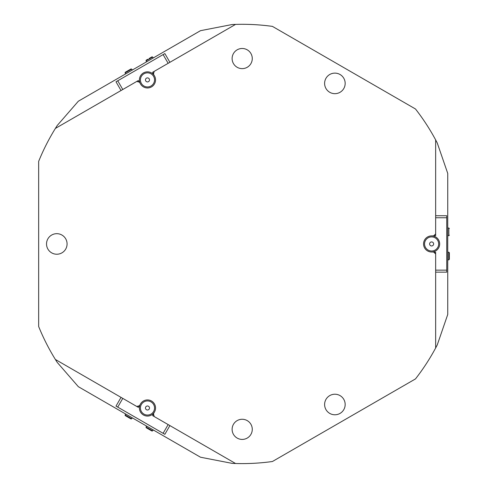 <?xml version="1.0" encoding="UTF-8"?>
<svg xmlns="http://www.w3.org/2000/svg" width="488" height="488" viewBox="0 0 488 488"><rect width="100%" height="100%" fill="white"/><g stroke="black" fill="none" stroke-linecap="round" stroke-linejoin="round"><path stroke-width="0.73" d="M324.611 404.503A10.279 10.279 0 0 0 334.89 414.782A10.279 10.279 0 0 0 345.168 404.503A10.279 10.279 0 0 0 334.89 394.225A10.279 10.279 0 0 0 324.611 404.503M324.611 83.393A10.279 10.279 0 0 0 334.89 93.672A10.279 10.279 0 0 0 345.168 83.393A10.279 10.279 0 0 0 334.89 73.121A10.279 10.279 0 0 0 324.611 83.393M46.525 243.951A10.279 10.279 0 0 0 56.803 254.23A10.279 10.279 0 0 0 67.076 243.951A10.279 10.279 0 0 0 56.803 233.673A10.279 10.279 0 0 0 46.525 243.951A10.279 10.279 0 0 0 56.803 254.23A10.279 10.279 0 0 0 67.076 243.951A10.279 10.279 0 0 0 56.803 233.673M139.22 82.118L138.311 80.544L55.376 128.429A219.649 219.649 0 0 1 57.2 125.526L78.342 101.211L200.501 30.677L232.129 24.528A219.649 219.649 0 0 1 235.558 24.4L152.622 72.285L153.531 73.853M153.531 414.044L152.622 415.617L235.558 463.502A219.649 219.649 0 0 1 232.129 463.368L200.501 457.219L78.342 386.691L57.2 362.37A219.649 219.649 0 0 1 55.376 359.473L138.311 407.352L139.22 405.784M235.558 463.502A219.649 219.649 0 0 0 272.426 461.508L415.489 378.914A219.649 219.649 0 0 0 435.65 347.981L435.65 252.211L433.832 252.211M433.832 235.686L435.65 235.686L435.65 139.922A219.649 219.649 0 0 0 415.489 108.989L272.426 26.389A219.649 219.649 0 0 0 235.558 24.4M435.65 347.981A219.649 219.649 0 0 0 437.248 344.943L447.74 314.479L447.74 173.423L437.248 142.953A219.649 219.649 0 0 0 435.65 139.922M121.036 90.518L115.998 81.795L163.114 54.589L164.865 53.582L169.897 62.305M117.742 80.788L122.781 89.511M168.153 63.318L163.114 54.589M169.897 425.591L164.865 434.32L115.998 406.108L121.036 397.378M163.114 433.307L168.153 424.584M122.781 398.385L117.742 407.114M148.401 401.002A7.052 7.052 0 0 0 140.489 407.077A7.052 7.052 0 0 0 146.565 414.989A7.052 7.052 0 0 0 154.476 408.913A7.052 7.052 0 0 0 148.401 401.002M154.196 416.52L153.458 413.769L154.464 412.025A8.058 8.058 0 0 1 139.489 406.949A8.058 8.058 0 0 1 148.529 400.001M147.742 405.998A2.013 2.013 0 0 0 145.485 407.73A2.013 2.013 0 0 0 147.224 409.993A2.013 2.013 0 0 0 149.481 408.255A2.013 2.013 0 0 0 147.742 405.998M140.465 79.172A7.052 7.052 0 0 0 146.748 86.919A7.052 7.052 0 0 0 154.495 80.636A7.052 7.052 0 0 0 148.218 72.889A7.052 7.052 0 0 0 140.465 79.172M136.744 81.453L139.495 82.191L140.501 83.936A8.058 8.058 0 0 1 145.802 72.023A8.058 8.058 0 0 1 154.464 75.872L153.458 74.127L154.196 71.376M145.479 79.697A2.013 2.013 0 0 0 147.272 81.911A2.013 2.013 0 0 0 149.487 80.111A2.013 2.013 0 0 0 147.693 77.903A2.013 2.013 0 0 0 145.479 79.697M154.464 412.025A8.058 8.058 0 0 0 147.48 399.934A8.058 8.058 0 0 0 140.501 403.966L139.495 405.711L136.744 406.449M242.194 439.42A10.077 10.077 0 0 0 252.272 429.342A10.077 10.077 0 0 0 242.194 419.265A10.077 10.077 0 0 0 232.117 429.342A10.077 10.077 0 0 0 242.194 439.42M242.194 68.631A10.077 10.077 0 0 0 252.272 58.56A10.077 10.077 0 0 0 242.194 48.483A10.077 10.077 0 0 0 232.117 58.56A10.077 10.077 0 0 0 242.194 68.631M334.89 414.782A10.279 10.279 0 0 0 345.168 404.503A10.279 10.279 0 0 0 334.89 394.225A10.279 10.279 0 0 0 324.611 404.503A10.279 10.279 0 0 0 334.89 414.782M334.89 93.672A10.279 10.279 0 0 0 345.168 83.393A10.279 10.279 0 0 0 334.89 73.121A10.279 10.279 0 0 0 324.611 83.393A10.279 10.279 0 0 0 334.89 93.672M55.376 128.429A219.649 219.649 0 0 0 38.668 161.351L38.668 326.545A219.649 219.649 0 0 0 55.376 359.473M435.65 233.874L433.631 235.887L431.618 235.887A8.058 8.058 0 0 0 423.553 243.951A8.058 8.058 0 0 0 431.618 252.009L433.631 252.009L435.65 254.028M140.501 83.936A8.058 8.058 0 0 0 151.512 86.888A8.058 8.058 0 0 0 154.464 75.872M438.303 241.713A7.052 7.052 0 0 0 429.379 237.259A7.052 7.052 0 0 0 424.926 246.184A7.052 7.052 0 0 0 433.856 250.637A7.052 7.052 0 0 0 438.303 241.713M423.974 246.507A8.058 8.058 0 0 1 429.062 236.308A8.058 8.058 0 0 1 439.261 241.395A8.058 8.058 0 0 1 434.174 251.594A8.058 8.058 0 0 1 423.974 246.507M433.527 243.311A2.013 2.013 0 0 0 430.977 242.036A2.013 2.013 0 0 0 429.708 244.592A2.013 2.013 0 0 0 432.258 245.861A2.013 2.013 0 0 0 433.527 243.311M435.65 270.145L446.733 270.145L446.733 272.164L435.65 272.164M435.65 215.739L446.733 215.739L446.733 270.145M446.733 217.752L435.65 217.752M449.332 259.287L448.832 259.872L448.832 252.211L449.332 252.717L449.332 259.287M449.332 257.225L449.332 257.743M126.843 71.364L131.034 68.942L131.717 69.125L128.405 71.041L125.087 72.956L125.276 72.267L129.46 69.851M149.096 58.517L151.975 56.852L152.665 57.035L146.028 60.866L146.217 60.177L147.785 59.274M151.768 430.928L146.418 427.842M148.877 429.257L147.693 428.574M128.405 417.441L125.276 415.63L125.087 414.94L131.717 418.771L131.034 418.954L128.405 417.441M126.782 416.502L131.034 418.954M447.74 235.686L448.832 235.686L448.832 228.03L449.332 228.536M146.577 426.085L146.028 427.037L152.665 430.861L151.975 431.044M448.832 235.686L449.332 235.185M447.74 228.03L448.832 228.03M447.74 259.872L448.832 259.872M447.74 252.211L448.832 252.211M132.266 70.077L131.717 69.125M125.636 73.901L125.087 72.956M153.208 57.987L152.665 57.035M146.577 61.811L146.028 60.866M153.208 429.916L152.665 430.861M146.028 427.037L146.217 427.72M125.636 413.995L125.087 414.94M132.266 417.826L131.717 418.771"/></g></svg>
